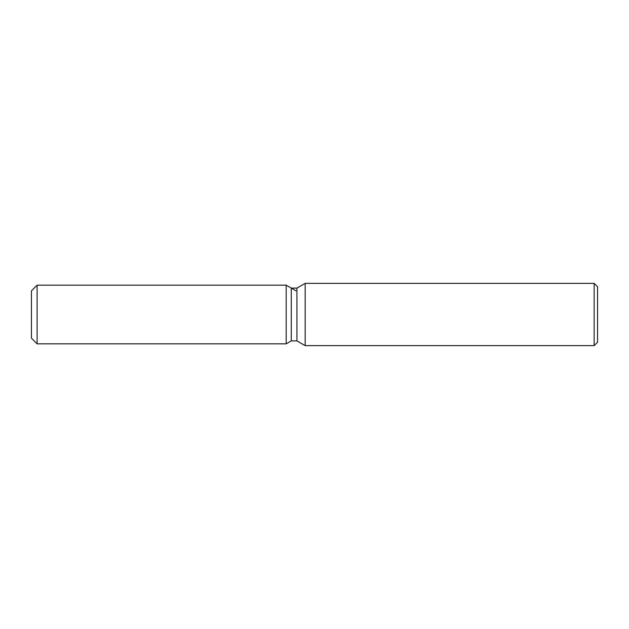 <?xml version="1.0" encoding="UTF-8"?>
<svg xmlns="http://www.w3.org/2000/svg" width="629" height="629" viewBox="0 0 629 629"><rect width="100%" height="100%" fill="white"/><g stroke="black" fill="none" stroke-linecap="round" stroke-linejoin="round"><path stroke-width="0.94" d="M291.274 288.106L291.274 340.894L286.195 343.827L37.111 343.827L31.45 338.166L31.45 290.834L37.111 285.173L286.195 285.173L291.274 288.106L296.943 288.106L305.159 283.364L594.153 283.364L597.55 286.761L597.55 342.239L594.153 345.636L305.159 345.636L296.943 340.894L291.274 340.894L286.195 343.827L286.195 285.173L296 290.834M296.943 340.894L296.943 288.106M305.159 345.636L305.159 283.364M594.153 345.636L594.153 283.364M286.195 343.827L286.195 285.173M37.111 343.827L37.111 285.173M31.45 338.166L31.45 290.834"/></g></svg>

